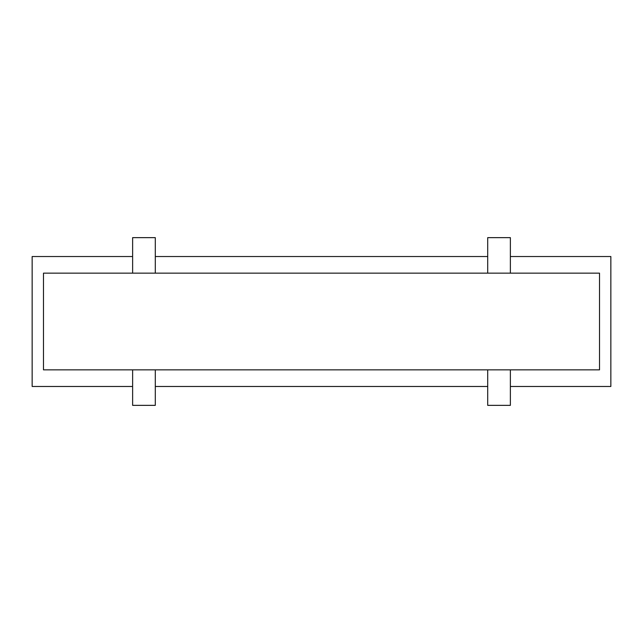 <?xml version="1.0" encoding="UTF-8"?>
<svg xmlns="http://www.w3.org/2000/svg" width="643" height="643" viewBox="0 0 643 643"><rect width="100%" height="100%" fill="white"/><g stroke="black" fill="none" stroke-linecap="round" stroke-linejoin="round"><path stroke-width="0.96" d="M43.483 369.854L599.517 369.854L599.517 273.146L43.483 273.146L43.483 369.854M510.373 386.475L610.85 386.475L610.85 256.525L510.373 256.525M487.707 256.525L155.293 256.525M132.627 256.525L32.15 256.525L32.15 386.475L132.627 386.475M155.293 386.475L487.707 386.475M155.293 273.146L155.293 237.645L132.627 237.645L132.627 273.146M510.373 273.146L510.373 237.645L487.707 237.645L487.707 273.146M510.373 369.854L510.373 405.355L487.707 405.355L487.707 369.854M155.293 369.854L155.293 405.355L132.627 405.355L132.627 369.854"/></g></svg>
